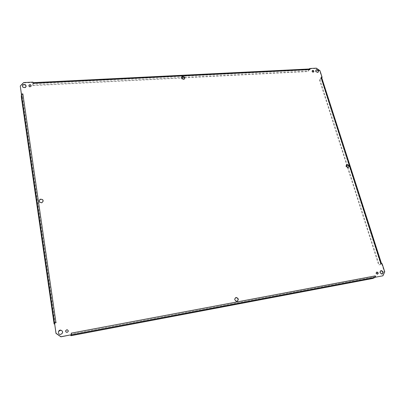 <?xml version="1.0" encoding="UTF-8"?>
<svg xmlns="http://www.w3.org/2000/svg" width="405" height="405" viewBox="0 0 405 405"><rect width="100%" height="100%" fill="white"/><g stroke="black" fill="none" stroke-linecap="round" stroke-linejoin="round"><path stroke-width="0.3" stroke-dasharray="2.02 1.52" d="M235.396 297.807C233.989 299.498 234.363 300.712 236.535 301.442L237.431 301.128M181.622 77.244C181.207 78.57 181.804 79.365 183.419 79.638L184.66 78.752M39.138 200.764C39.093 202.186 39.857 202.92 41.426 202.966L42.039 202.804L43.198 201.244M346.407 164.896C345.465 166.303 345.931 167.265 347.819 167.781L348.548 167.402M21.308 96.835L22.032 96.795L22.113 94.633L22.857 94.249L21.597 94.314M22.867 93.899L22.857 94.249L22.867 93.899M54.488 323.079L56.158 322.648L55.247 323.063L54.918 323.904L22.032 96.795M54.918 323.904L54.619 323.959M55.971 322.684L54.498 323.144M32.952 82.114L32.927 82.473L23.627 82.929L20.25 86.366M32.927 82.473L32.845 85.632L181.648 78.028M33.109 83.678L33.134 83.324L33.114 83.678L309.795 69.827L310.048 69.518L309.795 69.832L309.476 68.809L316.148 68.48L316.406 68.167M321.869 77.669L319.742 71.047L316.148 68.48M321.717 77.679L320.846 77.725L321.094 78.003L319.464 79.906L346.599 164.719M320.846 77.725L321.109 77.421L320.846 77.725L380.665 264.004L382.107 263.64M382.563 275.957L384.401 272.013L381.758 263.807M375.334 277.142L374.979 276.028L374.868 276.812L372.691 277.8L70.753 334.94L71.199 334.166L374.868 276.812M71.138 333.264L71.381 334.854M380.67 270.773C379.277 272.211 379.632 273.34 381.723 274.16L382.3 273.962M315.875 70.171C315.217 71.407 315.718 72.237 317.373 72.662L318.259 72.13M22.356 85.961C22.361 87.166 23.08 87.814 24.513 87.915L25.717 87.45L26.203 86.285M58.492 331.513C57.996 333.183 58.593 334.191 60.279 334.54L62.426 333.199M376.574 272.206C375.617 273.066 375.815 273.78 377.161 274.342L377.582 274.175M312.225 70.764C311.723 71.528 312.017 72.06 313.1 72.363L313.693 71.953M28.846 85.708C28.79 86.493 29.231 86.928 30.172 87.009L30.912 86.726L31.215 85.941M65.721 330.546C65.337 331.624 65.696 332.282 66.8 332.52L68.106 331.71M381.135 263.817L381.409 263.974L378.71 265.103L380.953 263.984L321.135 77.795M319.464 79.906L319.975 79.876L379.252 265.002M319.975 79.876L321.732 77.725M380.665 264.004L380.953 263.984M347.475 167.468L378.71 265.103M384.401 272.013L384.75 271.851M71.245 333.366L71.341 334.859M374.979 276.028L71.143 333.269L71.199 334.166M372.691 277.8L372.894 278.438M309.41 68.972L307.648 71.072L307.81 71.579L309.476 69.559L33.008 83.344M32.845 85.632L32.754 85.03L307.648 71.072M32.754 85.03L32.932 82.655L33.109 83.162M309.795 69.827L309.476 69.559M184.609 77.876L307.81 71.579M23.642 82.574L23.627 82.929M320.001 70.738L319.742 71.047M55.247 323.063L22.113 94.633M56.103 322.785L22.852 94.249M381.409 263.974L321.605 77.978M321.094 78.003L380.867 264.07M374.838 276.828L71.189 334.181M309.217 69.123L32.901 82.828M32.997 83.43L309.38 69.635M184.265 79.117L184.103 79.446M42.074 202.546L42.039 202.804M348.295 167.503L347.996 167.746M382.077 274.003L381.723 274.16M318.062 72.252L317.798 72.561M25.733 87.095L25.717 87.45M377.511 274.185L377.161 274.342M313.627 71.989L313.374 72.298M30.937 86.371L30.912 86.726"/><path stroke-width="0.61" d="M237.431 301.128C238.575 299.381 238.12 298.212 236.064 297.619L235.396 297.807M236.996 301.274L236.768 301.3C234.303 300.145 234.146 298.87 236.297 297.473C238.692 298.475 238.925 299.74 236.996 301.274M184.66 78.752C184.574 77.137 183.693 76.515 182.017 76.879L181.622 77.244M183.581 79.309C181.637 78.813 181.167 77.892 182.174 76.55C184.513 76.449 185.212 77.304 184.265 79.117L183.581 79.309M43.198 201.244C42.95 199.635 41.963 199.037 40.237 199.442L39.138 200.764M41.462 202.713C38.941 202.11 38.546 200.936 40.272 199.189C43.254 199.265 43.856 200.384 42.074 202.546L41.462 202.713M348.548 167.402C349.039 165.837 348.406 164.967 346.66 164.794L346.407 164.896M348.118 167.538C346.072 166.855 345.688 165.863 346.964 164.546C349.13 165.068 349.576 166.055 348.295 167.503L348.118 167.538M21.597 94.314L21.414 93.98L22.867 93.899L21.389 94.674L21.308 96.835L54.118 324.051L54.498 323.144M54.619 323.959L54.118 324.051M22.867 93.899L55.971 322.684M54.543 322.942L55.981 333.386L60.927 336.833L71.452 334.733L60.983 336.712L56.037 333.264L54.543 322.942L56.158 322.648M21.414 93.98L20.26 86.012L21.399 94.324M71.452 334.733L71.209 333.143L375.324 275.876L375.734 277.157L382.912 275.8L384.75 271.851L382.107 263.64L381.014 263.837L321.109 77.421L322.132 77.36L321.717 77.679M375.734 277.157L382.912 275.8M382.3 273.962C383.262 272.393 382.791 271.315 380.897 270.732L380.67 270.773M318.259 72.13C318.376 70.642 317.647 69.949 316.072 70.05L315.875 70.171M26.203 86.285C25.576 84.696 24.442 84.316 22.817 85.146L22.356 85.961M62.426 333.199C62.876 331.528 62.259 330.536 60.578 330.222L58.492 331.513M377.592 274.175L377.511 274.185C376.123 273.567 375.951 272.854 376.994 272.033C378.346 272.59 378.543 273.304 377.592 274.175C378.108 273.183 377.799 272.519 376.65 272.195L376.574 272.206M313.693 71.953C313.683 71.047 313.217 70.637 312.285 70.728L312.225 70.764M31.215 85.941C30.795 84.994 30.097 84.772 29.125 85.273L28.846 85.708M68.106 331.71C68.404 330.657 68.02 330.034 66.962 329.832L65.721 330.546M309.476 68.809L309.724 68.496L316.406 68.167L320.001 70.738L322.132 77.36M309.724 68.496L310.048 69.518L309.41 68.972L33.033 82.655M310.048 69.518L33.134 83.324L32.952 82.114L23.642 82.574L20.26 86.012M382.209 273.983L382.077 274.003C379.865 273.021 379.591 271.876 381.242 270.575C383.398 271.456 383.717 272.595 382.209 273.983M317.631 72.348C315.829 71.801 315.394 70.931 316.33 69.736C318.376 69.908 318.953 70.743 318.062 72.252L317.631 72.348M24.528 87.566C22.523 87.202 21.961 86.28 22.832 84.792C25.454 84.078 26.421 84.847 25.733 87.095L24.528 87.566M60.821 334.378L60.34 334.414C57.556 334.429 57.88 329.938 60.639 330.095C63.22 331.305 63.281 332.733 60.821 334.378M313.359 72.055C312.23 71.71 311.956 71.164 312.544 70.414C313.829 70.521 314.189 71.042 313.627 71.989L313.359 72.055M30.198 86.655C28.942 86.427 28.593 85.85 29.145 84.918C30.78 84.493 31.377 84.979 30.937 86.371L30.198 86.655M67.154 332.373L66.865 332.394C65.195 331.462 65.245 330.566 67.028 329.705C68.637 330.46 68.678 331.351 67.154 332.373M346.599 164.719L347.475 167.468M321.109 77.421L321.732 77.725M71.341 334.859L70.87 335.73L70.759 334.97M375.329 275.876L375.101 277.435L372.894 278.438L70.87 335.73M181.648 78.028L184.609 77.876M21.389 94.674L54.437 323.21M71.31 334.975L375.04 277.471M182.174 76.55L182.017 76.879M40.272 199.189L40.237 199.442M346.964 164.546L346.66 164.794M381.566 263.741L321.681 77.563M71.326 334.945L375.101 277.435M381.242 270.575L380.897 270.732M316.33 69.736L316.072 70.05M22.832 84.792L22.817 85.146M376.994 272.033L376.65 272.195M312.544 70.414L312.285 70.728M29.145 84.918L29.125 85.273"/></g></svg>
